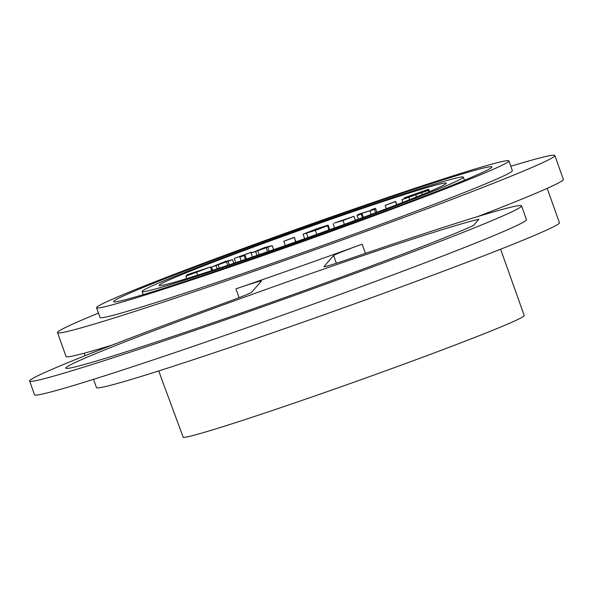 <?xml version="1.0" encoding="UTF-8"?>
<svg xmlns="http://www.w3.org/2000/svg" width="593" height="593" viewBox="0 0 593 593"><rect width="100%" height="100%" fill="white"/><g stroke="black" fill="none" stroke-linecap="round" stroke-linejoin="round"><path stroke-width="0.89" d="M500.596 249.216L524.205 315.528A181.406 5.7 160.4 0 1 524.049 315.921A181.406 5.7 160.4 0 1 358.135 380.713A181.406 5.7 160.4 0 1 183.274 437.471L163.164 383.1A181.406 5.7 160.4 0 1 163.097 383.011L158.798 370.921M66.016 367.653A222.679 6.997 160.4 0 1 254.093 293.698A222.679 6.997 160.4 0 1 478.87 219.299L473.429 225.54A222.679 6.997 160.4 0 1 241.329 312.948A222.679 6.997 160.4 0 1 65.816 368.134A222.679 6.997 160.4 0 1 66.016 367.653M336.387 263.255L333.629 255.516L323.911 266.665A38.397 1.208 160.4 0 0 323.874 266.754A38.397 1.208 160.4 0 0 349.218 258.941A261.076 8.198 160.4 0 1 521.543 205.86A261.076 8.198 160.4 0 1 521.314 206.423A261.076 8.198 160.4 0 1 271.483 303.601A261.076 8.198 160.4 0 1 29.65 381.017A261.076 8.198 160.4 0 1 29.88 380.447A261.076 8.198 160.4 0 1 223.205 303.564A38.397 1.208 160.4 0 0 251.64 292.26L261.357 281.104A38.397 1.208 160.4 0 0 261.394 281.023A38.397 1.208 160.4 0 0 235.962 288.858A263.952 8.295 160.4 0 0 362.153 244.175L365.429 253.381M521.543 205.86L526.436 219.595A261.076 8.198 160.4 0 1 526.206 220.166A261.076 8.198 160.4 0 1 276.375 317.344A261.076 8.198 160.4 0 1 34.542 394.753L29.65 381.017M159.265 285.107A152.423 4.788 -19.6 0 0 159.124 285.441A152.423 4.788 -19.6 0 0 300.31 240.247A152.423 4.788 -19.6 0 0 446.173 183.511A152.423 4.788 -19.6 0 0 446.307 183.178A152.423 4.788 -19.6 0 0 305.121 228.372A152.423 4.788 -19.6 0 0 159.265 285.107M463.155 177.5A170.465 5.352 -19.6 0 0 463.303 177.129A170.465 5.352 -19.6 0 0 305.402 227.668A170.465 5.352 -19.6 0 0 142.276 291.126A170.465 5.352 -19.6 0 0 142.127 291.497A170.465 5.352 -19.6 0 0 300.028 240.951A170.465 5.352 -19.6 0 0 463.155 177.5M113.73 301.229A200.797 6.308 -19.6 0 0 113.552 301.667A200.797 6.308 -19.6 0 0 299.554 242.129A200.797 6.308 -19.6 0 0 491.701 167.389A200.797 6.308 -19.6 0 0 491.879 166.952A200.797 6.308 -19.6 0 0 305.884 226.489A200.797 6.308 -19.6 0 0 113.73 301.229M508.69 161.378A218.839 6.871 -19.6 0 0 508.883 160.896A218.839 6.871 -19.6 0 0 306.166 225.785A218.839 6.871 -19.6 0 0 96.748 307.248A218.839 6.871 -19.6 0 0 96.555 307.723A218.839 6.871 -19.6 0 0 299.265 242.834A218.839 6.871 -19.6 0 0 508.69 161.378M96.555 307.723L100.032 317.485A218.839 6.871 -19.6 0 0 302.741 252.596A218.839 6.871 -19.6 0 0 512.159 171.132A218.839 6.871 -19.6 0 0 512.352 170.658L508.883 160.896M510.803 166.292A263.952 8.295 160.4 0 1 554.855 155.529A263.952 8.295 160.4 0 1 554.618 156.1A263.952 8.295 160.4 0 1 302.03 254.353A263.952 8.295 160.4 0 1 57.536 332.614A263.952 8.295 160.4 0 1 57.766 332.043A263.952 8.295 160.4 0 1 98.475 313.111M554.855 155.529L563.35 179.39A263.952 8.295 160.4 0 1 563.12 179.961A263.952 8.295 160.4 0 1 477.773 216.564M547.183 188.359L559.429 222.738A245.717 7.716 160.4 0 1 559.214 223.272A245.717 7.716 160.4 0 1 324.075 314.735A245.717 7.716 160.4 0 1 96.466 387.592L93.524 379.327M112.033 345.111A263.952 8.295 160.4 0 1 66.031 356.475L57.536 332.614M185.898 276.19L187.203 274.692L210.456 266.991L185.898 276.19L186.743 278.562M211.797 270.586L210.485 266.909L211.738 270.601M204.392 269.126L192.681 272.928L191.813 273.922L204.422 269.052M192.681 272.928L192.895 273.536M199.908 270.378L200.115 270.964M294.061 237.608L283.817 241.232L294.321 237.311L295.603 241.914M283.817 241.232L285.344 245.532M294.321 237.311L295.914 241.803M327.506 225.74L315.357 230.358L303.082 234.183L317.092 228.683L328.062 225.095L309.168 232.019L327.506 225.74L329.004 229.958M316.625 229.024L316.847 229.654M328.062 225.095L329.708 229.699M306.544 233.353L308.019 237.504M304.646 238.705L303.082 234.183M315.357 230.358L316.781 234.361M395.42 201.716L385.168 205.341L395.679 201.42L396.517 204.793M385.168 205.341L386.362 208.692M395.679 201.42L396.836 204.674M408.799 197.261L401.898 199.7L412.431 195.423L404.344 197.803L428.635 189.197L419.333 192.977L428.472 190.294L408.799 197.261L409.652 199.663M401.898 199.7L402.84 202.339M415.634 194.482L416.508 196.935M421.571 192.74L422.238 194.615M428.472 190.294L429.013 191.806M428.635 189.197L429.495 191.606M404.344 197.803L404.626 198.596M225.214 261.491L232.56 259.667L211.486 267.132L225.214 261.491M219.543 263.967L225.296 261.928L219.543 263.967M232.56 259.667L233.842 263.27M211.486 267.132L212.62 270.312M215.978 265.538L217.149 268.829M218.054 264.626L219.299 268.118M226.467 261.646L227.771 265.301M228.09 261.246L229.35 264.774M244.086 255.583L239.869 257.08L240.684 256.139L234.22 258.429L251.528 252.173L244.902 254.649L244.086 255.583L245.428 259.349M239.869 257.08L241.188 260.787M244.902 254.649L246.451 259M251.365 252.359L251.558 252.9M251.528 252.173L251.758 252.811M234.22 258.429L235.718 262.632M264.849 247.459L272.194 245.635L251.113 253.1L264.849 247.459M259.171 249.935L264.923 247.896L259.171 249.935M272.194 245.635L273.618 249.638M251.113 253.1L252.485 256.939M255.613 251.506L256.991 255.39M257.688 250.587L259.134 254.656M266.101 247.615L267.569 251.736M267.725 247.214L269.14 251.195M343.036 220.559L334.333 223.05L353.91 216.312L343.036 220.559L344.392 224.354M334.585 227.927L333.103 223.68M355.363 220.314L353.925 216.26L355.34 220.322M337.343 222.227L349.7 217.794L337.313 222.212M343.873 219.595L344.044 220.07M361.293 214.08L357.075 215.578L358.053 214.451L370.618 210.515L371.262 209.774L375.48 208.284L374.502 209.403L361.923 213.354L361.293 214.08L362.56 217.646M357.075 215.578L358.365 219.202M361.923 213.354L363.346 217.349M369.965 211.012L371.181 214.429M374.502 209.403L375.688 212.731M375.48 208.284L376.903 212.272M333.629 255.516A38.397 1.208 160.4 0 1 362.153 244.175M239.09 297.634L235.962 288.858M196.713 272.357L197.699 275.13M195.267 272.009L195.49 272.617M463.303 177.129L464.423 180.265M85.103 355.681L84.221 353.213M142.127 291.497L143.247 294.632"/></g></svg>
